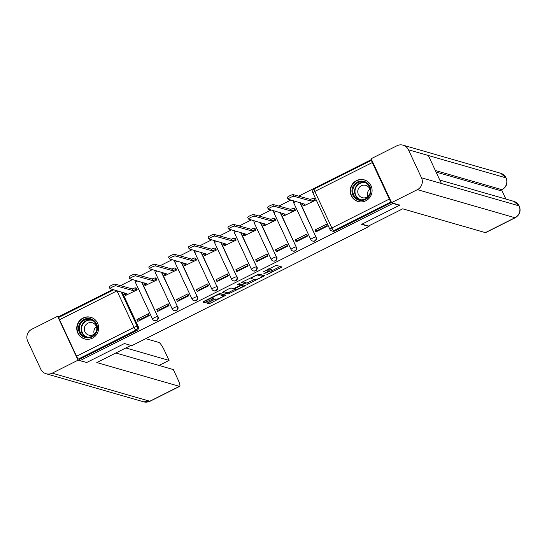 <?xml version="1.0" encoding="UTF-8"?>
<svg xmlns="http://www.w3.org/2000/svg" width="547" height="547" viewBox="0 0 547 547"><rect width="100%" height="100%" fill="white"/><g stroke="black" fill="none" stroke-linecap="round" stroke-linejoin="round"><path stroke-width="0.82" d="M266.765 274.717L282.047 267.004L276.146 265.295L263.517 271.743A4.533 0.725 155 0 1 268.543 270.04L269.035 270.184A4.533 0.725 155 0 1 269.151 270.266A4.533 0.725 155 0 1 266.088 272.481L263.709 273.828L266.546 272.611A4.533 0.725 155 0 1 271.572 270.915L272.064 271.052A4.533 0.725 155 0 1 272.187 271.141A4.533 0.725 155 0 1 269.117 273.356L266.765 274.717M365.847 200.763A11.255 10.926 -73.9 0 0 364.268 179.888A11.255 10.926 -73.9 0 0 350.237 191.744A11.255 10.926 -73.9 0 0 365.847 200.763M92.388 338.183A11.255 10.926 -73.9 0 0 90.809 317.301A11.255 10.926 -73.9 0 0 76.778 329.164A11.255 10.926 -73.9 0 0 92.388 338.183M208.017 302.607L207.06 303.298L208.742 303.797L210.315 303.264L225.966 295.189L220.065 293.479L218.492 294.006L203.799 301.39L202.841 302.081L204.865 302.682L212.728 298.99L213.686 298.3L212.66 297.985A3.788 0.609 155 0 1 212.557 297.917A3.788 0.609 155 0 1 215.422 295.913A3.788 0.609 155 0 1 219.32 294.642L223.183 295.749A3.788 0.609 155 0 1 223.285 295.824A3.788 0.609 155 0 1 220.414 297.828A3.788 0.609 155 0 1 216.523 299.1L214.308 299.448L208.017 302.607M399.18 204.797L399.433 205.344L361.635 224.332L369.034 226.465L131.854 345.656L124.456 343.523L86.658 362.517L80.053 360.617L392.828 203.443L392.575 202.896M399.433 205.344L392.828 203.443M247.463 284.344L264.645 275.709L258.779 274.02L242.519 281.931L241.596 282.655L247.463 284.344L246.861 283.052L254.553 279.442M244.365 286.156L228.106 294.067L222.205 292.358L229.446 288.501L231.019 287.968L233.398 288.659L239.135 286.026L240.092 285.336L237.555 284.577L239.326 283.722L245.282 285.438L244.365 286.156L243.839 285.021M122.207 292.214L138.241 326.6L137.208 326.299A2.885 2.803 106.1 0 1 135.875 330.156L78.419 359.03A2.885 0.513 -116.7 0 1 76.553 356.261L59.52 319.735A2.885 0.513 -116.7 0 1 58.891 317.349L113.749 289.78M371.495 159.519L298.566 196.168M290.895 200.024L278.779 206.11M271.107 209.966L258.991 216.051M251.319 219.908L239.203 226M231.531 229.856L219.415 235.942M211.744 239.798L199.634 245.883M191.963 249.74L179.847 255.825M172.175 259.681L160.059 265.774M152.387 269.623L140.271 275.715M132.6 279.572L120.49 285.657M112.812 289.513L59.411 316.351L59.685 316.945M80.053 360.617L79.452 359.324L78.419 359.03M371.803 160.182L371.755 160.168A2.885 0.513 63.3 0 0 371.666 160.168A2.885 0.513 63.3 0 0 372.295 162.555L389.327 199.081A2.885 0.513 63.3 0 0 391.194 201.85L333.738 230.725A2.885 2.803 106.1 0 1 331.735 230.916L332.767 231.217A2.885 2.803 106.1 0 0 334.771 231.025L333.738 230.725A2.885 0.513 63.3 0 1 331.872 227.955L389.327 199.081M324.371 226.957A6.639 1.183 -116.7 0 1 324.727 227.47M303.797 205.891L315.298 200.346L314.19 198.513M315.017 229.959L315.92 231.894L327.332 226.157L326.429 224.222L315.017 229.959L317.171 230.581L327.072 225.603M295.23 239.901L296.132 241.836L307.544 236.099L306.641 234.164L295.23 239.901L297.383 240.523L307.291 235.545M284.009 215.839L295.51 210.287L294.402 208.455M304.59 236.906A6.639 1.183 -116.7 0 1 304.939 237.412M275.442 249.842L276.344 251.777L287.763 246.041L286.86 244.106L275.442 249.842L277.602 250.464L287.503 245.487M264.222 225.781L275.722 220.229L274.615 218.397M284.802 246.847A6.639 1.183 -116.7 0 1 285.151 247.353M255.654 259.784L256.557 261.719L267.975 255.989L267.073 254.047L255.654 259.784L257.815 260.406L267.715 255.428M244.434 235.723L255.941 230.171L254.834 228.338M265.015 256.789A6.639 1.183 -116.7 0 1 265.363 257.295M235.873 269.733L236.776 271.668L248.188 265.931L247.285 263.996L235.873 269.733L238.027 270.348L247.928 265.377M224.653 245.665L236.154 240.119L235.046 238.287M245.227 266.731A6.639 1.183 -116.7 0 1 245.576 267.244M216.086 279.674L216.988 281.609L228.4 275.873L227.497 273.938L216.086 279.674L218.239 280.296L228.147 275.319M204.865 255.606L216.366 250.061L215.258 248.229M225.439 276.673A6.639 1.183 -116.7 0 1 225.795 277.185M196.298 289.616L197.2 291.551L208.619 285.814L207.716 283.879L196.298 289.616L198.458 290.238L208.359 285.26M185.077 265.555L196.578 260.003L195.47 258.17M205.658 286.621A6.639 1.183 -116.7 0 1 206.007 287.127M176.51 299.558L177.413 301.493L188.831 295.756L187.929 293.821L176.51 299.558L178.671 300.18L188.571 295.202M165.29 275.497L176.79 269.945L175.683 268.112M185.871 296.563A6.639 1.183 -116.7 0 1 186.219 297.069M156.722 309.499L157.625 311.441L169.044 305.705L168.141 303.763L156.722 309.499L158.883 310.122L168.784 305.144M145.502 285.438L157.01 279.886L155.902 278.054M166.083 306.505A6.639 1.183 -116.7 0 1 166.432 307.011M136.941 319.448L137.844 321.383L149.256 315.646L148.353 313.711L136.941 319.448L139.095 320.063L148.996 315.093M125.721 295.38L137.222 289.835L136.114 288.002M141.994 282.273L157.659 316.549A2.885 2.803 106.1 0 1 154.322 320.597L154.692 320.699A2.885 2.803 -73.9 0 0 158.028 316.651M161.782 272.331L177.447 306.607A2.885 2.803 106.1 0 1 174.11 310.655L174.479 310.758A2.885 2.803 -73.9 0 0 177.809 306.71M181.563 262.389L197.235 296.665A2.885 2.803 106.1 0 1 193.898 300.713L194.26 300.816A2.885 2.803 -73.9 0 0 197.597 296.768M201.351 252.44L217.022 286.717A2.885 2.803 106.1 0 1 213.686 290.765L214.048 290.874A2.885 2.803 -73.9 0 0 217.385 286.826M221.138 242.499L236.803 276.775A2.885 2.803 106.1 0 1 233.473 280.823L233.836 280.932A2.885 2.803 -73.9 0 0 237.172 276.885M240.926 232.557L256.591 266.833A2.885 2.803 106.1 0 1 253.254 270.881L253.623 270.984A2.885 2.803 -73.9 0 0 256.96 266.936M260.714 222.615L276.379 256.892A2.885 2.803 106.1 0 1 273.042 260.94L273.411 261.042A2.885 2.803 -73.9 0 0 276.741 256.994M280.495 212.674L296.166 246.95A2.885 2.803 106.1 0 1 292.83 250.998L293.192 251.1A2.885 2.803 -73.9 0 0 296.529 247.053M300.282 202.725L315.947 237.001A2.885 2.803 106.1 0 1 312.617 241.049L312.98 241.159A2.885 2.803 -73.9 0 0 316.316 237.111M369.034 226.465L368.767 225.89M146.746 316.904L146.405 316.392M79.452 359.324L136.907 330.456A2.885 2.803 -73.9 0 0 138.241 326.6M391.536 202.493L334.771 231.025M272.187 271.141L271.585 269.849A4.533 0.725 155 0 0 271.462 269.76L272.064 271.052M269.035 270.006A4.533 0.725 155 0 1 270.97 269.623L271.462 269.76M269.151 270.266L268.55 268.98A4.533 0.725 155 0 0 268.454 268.898M271.975 270.69L280.324 266.492M242.69 281.849L246.861 283.052M262.157 275.62L262.957 275.223M261.897 276.987L262.539 276.481L257.398 274.997L254.492 276.276A4.533 0.725 155 0 0 251.429 278.491A4.533 0.725 155 0 0 251.552 278.58L255.066 279.592A4.533 0.725 155 0 0 260.092 277.89L261.897 276.987M261.965 275.244L262.539 276.481M258.232 274.122L261.938 275.189M243.593 284.953L242.376 285.561M235.189 289.172L229.07 292.248L229.672 293.541M223.326 291.578L227.504 292.782L229.07 292.248M239.49 284.091L238.813 283.831M235.866 289.363A3.788 0.609 155 0 0 239.757 288.091A3.788 0.609 155 0 0 242.629 286.095A3.788 0.609 155 0 0 242.526 286.019L241.165 285.63L239.593 286.156L234.465 288.946L235.866 289.363M242.629 286.095L242.027 284.802A3.788 0.609 155 0 0 241.924 284.727L242.526 286.019M239.723 284.543L241.924 284.727M223.285 295.824L222.684 294.532A3.788 0.609 155 0 0 222.581 294.464L223.183 295.749M219.511 293.582L222.581 294.464M203.969 301.308L205.836 300.857L212.393 297.561M208.202 302.512L215.819 298.908M223.032 295.284L224.236 294.676M315.263 200.27L314.477 200.045A2.885 0.458 155 0 0 311.277 201.132L293.992 196.305A3.316 0.533 155 0 0 290.58 197.419A3.316 0.533 155 0 0 288.071 199.176A3.316 0.533 155 0 0 288.16 199.238L305.062 204.257A2.885 0.458 155 0 0 303.113 205.665A2.885 0.458 155 0 0 303.188 205.72L304.084 205.98M302.409 204.045A2.885 0.458 -25 0 1 302.327 203.983A2.885 0.458 -25 0 1 302.792 203.45M287.38 197.563A3.316 0.533 -25 0 1 287.284 197.494A3.316 0.533 -25 0 1 289.801 195.744A3.316 0.533 -25 0 1 293.213 194.629L310.491 199.45A2.885 0.458 -25 0 1 313.691 198.37L314.477 200.045M314.484 198.595L313.691 198.37M310.306 199.546L311.086 201.228M295.476 210.219L294.689 209.986A2.885 0.458 155 0 0 291.489 211.074L274.204 206.246A3.316 0.533 155 0 0 270.792 207.361A3.316 0.533 155 0 0 268.283 209.118A3.316 0.533 155 0 0 268.372 209.18L285.274 214.198A2.885 0.458 155 0 0 283.325 215.607A2.885 0.458 155 0 0 283.401 215.662L284.303 215.921M282.621 213.986A2.885 0.458 -25 0 1 282.539 213.932A2.885 0.458 -25 0 1 283.004 213.392M267.592 207.504A3.316 0.533 -25 0 1 267.504 207.436A3.316 0.533 -25 0 1 270.013 205.686A3.316 0.533 -25 0 1 273.425 204.571L290.71 209.398A2.885 0.458 -25 0 1 293.91 208.311L294.689 209.986M294.696 208.537L293.91 208.311M290.519 209.494L291.298 211.169M275.688 220.161L274.902 219.935A2.885 0.458 155 0 0 271.702 221.015L254.423 216.195A3.316 0.533 155 0 0 251.011 217.303A3.316 0.533 155 0 0 248.495 219.06A3.316 0.533 155 0 0 248.584 219.121L265.486 224.14A2.885 0.458 155 0 0 263.538 225.549A2.885 0.458 155 0 0 263.613 225.603L264.516 225.863M262.833 223.928A2.885 0.458 -25 0 1 262.758 223.873A2.885 0.458 -25 0 1 263.216 223.333M247.805 217.446A3.316 0.533 -25 0 1 247.716 217.385A3.316 0.533 -25 0 1 250.225 215.627A3.316 0.533 -25 0 1 253.637 214.513L270.922 219.34A2.885 0.458 -25 0 1 274.122 218.253L274.902 219.935M274.909 218.479L274.122 218.253M270.731 219.436L271.51 221.111M361.97 224.167L368.473 226.034L402.722 208.824L485.36 232.619L514.973 217.733L417.402 189.645L391.59 202.616L399.344 205.146M417.402 189.645A8.875 8.615 -73.9 0 0 421.498 177.789L441.415 183.518L428.356 155.512L408.438 149.782L421.498 177.789M408.438 149.782A8.875 8.615 -73.9 0 0 396.937 145.762L371.126 158.733L391.59 202.616M505.886 199.067L501.62 189.925M515.253 217.727C519.739 214.916 521.093 211.026 519.308 206.041L519.076 205.877A8.875 8.615 -73.9 0 1 514.973 217.733A8.656 1.545 63.3 0 0 515.253 217.727L485.633 232.605A8.656 1.545 -116.7 0 1 485.36 232.619M500.177 190.527L501.886 189.665L500.45 190.513A8.656 1.545 -116.7 0 1 500.177 190.527L436.075 172.073M435.344 170.507L501.886 189.665A8.875 8.615 -73.9 0 0 506.016 177.871L500.669 173.262L403.098 145.174M130.952 345.396L96.792 362.565L179.437 386.353A8.656 1.545 63.3 0 0 179.71 386.346A8.656 1.545 63.3 0 0 177.816 379.18L173.331 369.567L115.807 353.006M46.085 373.738A8.875 8.615 -73.9 0 0 52.245 373.15L149.816 401.238A8.656 1.545 63.3 0 0 150.097 401.224L143.663 401.826L46.085 373.738A8.875 8.615 -73.9 0 1 40.745 369.129L27.685 341.123A8.875 8.615 -73.9 0 1 31.781 329.267L57.592 316.296L59.664 316.891M52.245 373.15L78.057 360.179L57.592 316.296M159.02 365.451L169.057 360.405L164.572 350.791A8.656 1.545 63.3 0 0 158.972 342.47L145.755 338.668M169.057 360.405L125.844 347.967M78.057 360.179L86.111 362.36M369.977 186.472A9.737 9.456 106.1 0 1 365.478 199.484A9.737 9.456 106.1 0 1 352.856 195.074A9.737 9.456 106.1 0 1 357.355 182.062A9.737 9.456 106.1 0 1 369.977 186.472M353.656 194.807A9.019 8.752 -73.9 0 0 368.247 196.564A9.019 8.752 -73.9 0 0 364.076 182.158A9.019 8.752 -73.9 0 0 353.656 194.807M370.011 193.207A6.42 6.236 -73.9 0 0 359.263 187.43A6.42 6.236 -73.9 0 0 362.23 197.686A6.42 6.236 -73.9 0 0 369.984 193.282M366.941 181.071A11.179 10.858 -73.9 0 0 351.591 195.717A11.179 10.858 -73.9 0 0 360.938 201.925M367.721 196.612A6.42 6.236 106.1 0 1 369.861 189.18M96.525 323.892A9.737 9.456 106.1 0 1 92.026 336.904A9.737 9.456 106.1 0 1 79.404 332.494A9.737 9.456 106.1 0 1 83.903 319.482A9.737 9.456 106.1 0 1 96.525 323.892M80.204 332.227A9.019 8.752 -73.9 0 0 94.795 333.985A9.019 8.752 -73.9 0 0 90.624 319.578A9.019 8.752 -73.9 0 0 80.204 332.227M96.552 330.627A6.42 6.236 -73.9 0 0 85.804 324.85A6.42 6.236 -73.9 0 0 88.778 335.106A6.42 6.236 -73.9 0 0 96.532 330.703M93.482 318.491A11.179 10.858 -73.9 0 0 78.132 333.13A11.179 10.858 -73.9 0 0 87.479 339.345M94.262 334.032A6.42 6.236 106.1 0 1 96.402 326.6M255.907 230.102L255.121 229.877A2.885 0.458 155 0 0 251.914 230.957L234.636 226.137A3.316 0.533 155 0 0 231.224 227.251A3.316 0.533 155 0 0 228.708 229.002A3.316 0.533 155 0 0 228.803 229.07L245.706 234.082A2.885 0.458 155 0 0 243.75 235.49A2.885 0.458 155 0 0 243.832 235.552L244.728 235.805M243.046 233.87A2.885 0.458 -25 0 1 242.971 233.815A2.885 0.458 -25 0 1 243.429 233.282M228.017 227.388A3.316 0.533 -25 0 1 227.928 227.326A3.316 0.533 -25 0 1 230.437 225.569A3.316 0.533 -25 0 1 233.849 224.455L251.135 229.282A2.885 0.458 -25 0 1 254.334 228.195L255.121 229.877M255.121 228.427L254.334 228.195M250.943 229.378L251.729 231.053M236.119 240.044L235.333 239.818A2.885 0.458 155 0 0 232.133 240.906L214.848 236.078A3.316 0.533 155 0 0 211.436 237.193A3.316 0.533 155 0 0 208.927 238.943A3.316 0.533 155 0 0 209.016 239.012L225.918 244.024A2.885 0.458 155 0 0 223.962 245.439A2.885 0.458 155 0 0 224.044 245.494L224.94 245.753M223.258 243.812A2.885 0.458 -25 0 1 223.183 243.757A2.885 0.458 -25 0 1 223.648 243.224M208.229 237.33A3.316 0.533 -25 0 1 208.14 237.268A3.316 0.533 -25 0 1 210.657 235.518A3.316 0.533 -25 0 1 214.068 234.403L231.347 239.224A2.885 0.458 -25 0 1 234.547 238.143L235.333 239.818M235.34 238.369L234.547 238.143M231.155 239.319L231.942 241.001M216.332 249.986L215.545 249.76A2.885 0.458 155 0 0 212.345 250.847L195.06 246.02A3.316 0.533 155 0 0 191.648 247.135A3.316 0.533 155 0 0 189.139 248.892A3.316 0.533 155 0 0 189.228 248.953L206.13 253.972A2.885 0.458 155 0 0 204.181 255.381A2.885 0.458 155 0 0 204.257 255.435L205.152 255.695M203.477 253.76A2.885 0.458 -25 0 1 203.395 253.699A2.885 0.458 -25 0 1 203.86 253.165M188.448 247.278A3.316 0.533 -25 0 1 188.353 247.21A3.316 0.533 -25 0 1 190.869 245.459A3.316 0.533 -25 0 1 194.281 244.345L211.559 249.165A2.885 0.458 -25 0 1 214.766 248.085L215.545 249.76M215.552 248.311L214.766 248.085M211.374 249.261L212.154 250.943M196.544 259.934L195.758 259.702A2.885 0.458 155 0 0 192.558 260.789L175.279 255.962A3.316 0.533 155 0 0 171.861 257.076A3.316 0.533 155 0 0 169.351 258.834A3.316 0.533 155 0 0 169.44 258.895L186.342 263.914A2.885 0.458 155 0 0 184.394 265.322A2.885 0.458 155 0 0 184.469 265.377L185.371 265.637M183.689 263.702A2.885 0.458 -25 0 1 183.607 263.647A2.885 0.458 -25 0 1 184.072 263.107M168.661 257.22A3.316 0.533 -25 0 1 168.572 257.152A3.316 0.533 -25 0 1 171.081 255.401A3.316 0.533 -25 0 1 174.493 254.287L191.778 259.114A2.885 0.458 -25 0 1 194.978 258.027L195.758 259.702M195.764 258.252L194.978 258.027M191.587 259.21L192.366 260.885M176.763 269.876L175.97 269.65A2.885 0.458 155 0 0 172.77 270.731L155.492 265.91A3.316 0.533 155 0 0 152.08 267.025A3.316 0.533 155 0 0 149.563 268.775A3.316 0.533 155 0 0 149.652 268.837L166.555 273.856A2.885 0.458 155 0 0 164.606 275.264A2.885 0.458 155 0 0 164.681 275.319L165.584 275.579M163.902 273.644A2.885 0.458 -25 0 1 163.826 273.589A2.885 0.458 -25 0 1 164.285 273.049M148.873 267.162A3.316 0.533 -25 0 1 148.784 267.1A3.316 0.533 -25 0 1 151.293 265.343A3.316 0.533 -25 0 1 154.705 264.228L171.99 269.056A2.885 0.458 -25 0 1 175.19 267.968L175.97 269.65M175.977 268.194L175.19 267.968M171.799 269.151L172.585 270.827M156.975 279.818L156.189 279.592A2.885 0.458 155 0 0 152.989 280.673L135.704 275.852A3.316 0.533 155 0 0 132.292 276.967A3.316 0.533 155 0 0 129.783 278.717A3.316 0.533 155 0 0 129.871 278.785L146.774 283.797A2.885 0.458 155 0 0 144.818 285.206A2.885 0.458 155 0 0 144.9 285.267L145.796 285.52M144.114 283.585A2.885 0.458 -25 0 1 144.039 283.531A2.885 0.458 -25 0 1 144.497 282.997M129.085 277.103A3.316 0.533 -25 0 1 128.996 277.042A3.316 0.533 -25 0 1 131.506 275.285A3.316 0.533 -25 0 1 134.924 274.17L152.203 278.997A2.885 0.458 -25 0 1 155.403 277.917L156.189 279.592M156.189 278.143L155.403 277.917M152.011 279.093L152.798 280.768M137.188 289.76L136.401 289.534A2.885 0.458 155 0 0 133.201 290.621L115.916 285.794A3.316 0.533 155 0 0 112.504 286.908A3.316 0.533 155 0 0 109.995 288.659A3.316 0.533 155 0 0 110.084 288.727L126.986 293.739A2.885 0.458 155 0 0 125.031 295.154A2.885 0.458 155 0 0 125.113 295.209L126.008 295.469M124.326 293.527A2.885 0.458 -25 0 1 124.251 293.472A2.885 0.458 -25 0 1 124.716 292.939M109.297 287.045A3.316 0.533 -25 0 1 109.209 286.984A3.316 0.533 -25 0 1 111.725 285.233A3.316 0.533 -25 0 1 115.137 284.119L132.415 288.939A2.885 0.458 -25 0 1 135.615 287.859L136.401 289.534M136.408 288.084L135.615 287.859M132.23 289.035L133.01 290.717M121.181 291.92L137.208 326.299A2.885 0.458 -25 0 0 134.008 327.386L116.976 290.86L59.52 319.735M76.553 356.261L134.008 327.386A2.885 0.513 63.3 0 0 135.875 330.156L136.907 330.456M372.295 162.555L314.84 191.429L331.872 227.955A2.885 0.458 155 0 0 329.923 229.364A2.885 2.885 0 0 0 331.735 230.916M141.625 282.17L157.659 316.549A2.885 0.458 -25 0 0 154.459 317.636A2.885 0.458 -25 0 0 152.51 319.045A2.885 2.885 0 0 0 154.322 320.597M161.413 272.221L177.447 306.607A2.885 0.458 -25 0 0 174.247 307.688A2.885 0.458 -25 0 0 172.298 309.103A2.885 2.885 0 0 0 174.11 310.655M181.201 262.28L197.235 296.665A2.885 0.458 -25 0 0 194.035 297.746A2.885 0.458 -25 0 0 192.079 299.154A2.885 2.885 0 0 0 193.898 300.713M200.988 252.338L217.022 286.717A2.885 0.458 -25 0 0 213.815 287.804A2.885 0.458 -25 0 0 211.867 289.213A2.885 2.885 0 0 0 213.686 290.765M220.776 242.396L236.803 276.775A2.885 0.458 -25 0 0 233.603 277.862A2.885 0.458 -25 0 0 231.654 279.271A2.885 2.885 0 0 0 233.473 280.823M240.557 232.454L256.591 266.833A2.885 0.458 -25 0 0 253.391 267.921A2.885 0.458 -25 0 0 251.442 269.329A2.885 2.885 0 0 0 253.254 270.881M260.345 222.506L276.379 256.892A2.885 0.458 -25 0 0 273.179 257.972A2.885 0.458 -25 0 0 271.223 259.387A2.885 2.885 0 0 0 273.042 260.94M280.132 212.564L296.166 246.95A2.885 0.458 -25 0 0 292.966 248.03A2.885 0.458 -25 0 0 291.011 249.439A2.885 2.885 0 0 0 292.83 250.998M299.92 202.622L315.947 237.001A2.885 0.458 -25 0 0 312.747 238.089A2.885 0.458 -25 0 0 310.799 239.497A2.885 2.885 0 0 0 312.617 241.049M310.874 239.552A2.885 0.458 -25 0 1 310.799 239.497L293.766 202.971A2.885 0.458 -25 0 1 295.722 201.563A2.885 0.458 155 0 1 295.913 201.467M293.848 203.033A2.885 0.458 -25 0 1 293.766 202.971A2.885 2.885 0 0 1 293.65 200.817M291.093 249.5A2.885 0.458 -25 0 1 291.011 249.439L273.979 212.92A2.885 0.458 -25 0 1 275.934 211.504A2.885 0.458 155 0 1 276.126 211.409M274.061 212.974A2.885 0.458 -25 0 1 273.979 212.92A2.885 2.885 0 0 1 273.869 210.759M271.305 259.442A2.885 0.458 -25 0 1 271.223 259.387L254.198 222.861A2.885 0.458 -25 0 1 256.146 221.453A2.885 0.458 155 0 1 256.338 221.357M254.273 222.916A2.885 0.458 -25 0 1 254.198 222.861A2.885 2.885 0 0 1 254.082 220.708M251.517 269.384A2.885 0.458 -25 0 1 251.442 269.329L234.41 232.803A2.885 0.458 -25 0 1 236.359 231.395A2.885 0.458 155 0 1 236.55 231.299M234.485 232.858A2.885 0.458 -25 0 1 234.41 232.803A2.885 2.885 0 0 1 234.294 230.649M231.73 279.326A2.885 0.458 -25 0 1 231.654 279.271L214.622 242.745A2.885 0.458 -25 0 1 216.571 241.336A2.885 0.458 155 0 1 216.769 241.241M214.697 242.8A2.885 0.458 -25 0 1 214.622 242.745A2.885 2.885 0 0 1 214.506 240.591M211.949 289.267A2.885 0.458 -25 0 1 211.867 289.213L194.835 252.687A2.885 0.458 -25 0 1 196.79 251.278A2.885 0.458 155 0 1 196.982 251.182M194.917 252.748A2.885 0.458 -25 0 1 194.835 252.687A2.885 2.885 0 0 1 194.725 250.533M192.161 299.216A2.885 0.458 -25 0 1 192.079 299.154L175.047 262.635A2.885 0.458 -25 0 1 177.002 261.22A2.885 0.458 155 0 1 177.194 261.131M175.129 262.69A2.885 0.458 -25 0 1 175.047 262.635A2.885 2.885 0 0 1 174.937 260.475M172.373 309.158A2.885 0.458 -25 0 1 172.298 309.103L155.266 272.577A2.885 0.458 -25 0 1 157.215 271.168A2.885 0.458 155 0 1 157.406 271.073M155.341 272.632A2.885 0.458 -25 0 1 155.266 272.577A2.885 2.885 0 0 1 155.15 270.423M152.586 319.099A2.885 0.458 -25 0 1 152.51 319.045L135.478 282.519A2.885 0.458 -25 0 1 137.427 281.11A2.885 0.458 155 0 1 137.618 281.014M135.553 282.573A2.885 0.458 -25 0 1 135.478 282.519A2.885 2.885 0 0 1 135.362 280.365M312.891 192.838A2.885 0.458 155 0 1 314.84 191.429A2.885 0.513 -116.7 0 1 314.21 189.043A2.885 2.885 0 0 0 312.891 192.838L329.923 229.364M270.97 269.623L271.572 270.915M268.44 268.905L269.035 270.184M268.098 269.083L268.543 270.04M280.563 266.56L281.09 267.702M263.196 275.291L263.722 276.426M248.434 282.519L249.035 283.811M257.193 274.56L257.398 274.997M227.504 292.782L228.106 294.067M239.456 284.016L240.058 285.308M240.564 284.337L241.165 285.63M234.253 288.44L234.472 288.898M218.93 293.801L219.32 294.642M212.127 297.698L212.728 298.99M205.836 300.857L206.438 302.149M204.263 301.39L204.865 302.682M224.475 294.744L225.008 295.886M209.713 301.978L210.315 303.264M208.154 302.539L208.742 303.797M310.491 199.45L311.277 201.132M293.213 194.629L293.992 196.305M290.71 209.398L291.489 211.074M273.425 204.571L274.204 206.246M270.922 219.34L271.702 221.015M253.637 214.513L254.423 216.195M519.308 206.041L513.756 201.337A8.875 8.615 -73.9 0 1 519.076 205.877L441.415 183.518M428.356 155.512L506.016 177.871A8.875 8.615 -73.9 0 0 500.669 173.262M143.663 401.826A8.875 8.615 -73.9 0 0 149.816 401.238L179.437 386.353M359.967 199.689A9.019 8.752 106.1 0 1 364.931 182.452M366.148 183.067A8.718 8.465 -73.9 0 0 355.81 195.217A8.718 8.465 -73.9 0 0 361.328 199.819M86.515 337.109A9.019 8.752 106.1 0 1 91.472 319.872M92.696 320.487A8.718 8.465 -73.9 0 0 82.358 332.638A8.718 8.465 -73.9 0 0 87.869 337.239M251.135 229.282L251.914 230.957M233.849 224.455L234.636 226.137M231.347 239.224L232.133 240.906M214.068 234.403L214.848 236.078M211.559 249.165L212.345 250.847M194.281 244.345L195.06 246.02M191.778 259.114L192.558 260.789M174.493 254.287L175.279 255.962M171.99 269.056L172.77 270.731M154.705 264.228L155.492 265.91M152.203 278.997L152.989 280.673M134.924 274.17L135.704 275.852M132.415 288.939L133.201 290.621M115.137 284.119L115.916 285.794M371.666 160.168L314.21 189.043M261.965 275.209L262.567 276.502M251.039 277.657L251.429 278.491M239.49 284.043L240.092 285.336M234.232 288.454L234.465 288.946M212.209 297.165L212.557 297.917M302.327 203.983L303.113 205.665M287.284 197.494L288.071 199.176M282.539 213.932L283.325 215.607M267.504 207.436L268.283 209.118M262.758 223.873L263.538 225.549M247.716 217.385L248.495 219.06M513.756 201.337L439.795 180.045M502.16 189.652C506.625 186.869 507.992 182.999 506.248 178.042M179.71 386.346L150.097 401.224M364.514 180.031L365.43 180.298M358.326 201.515L359.249 201.781M91.055 317.451L91.978 317.718M84.867 338.935L85.79 339.202M242.971 233.815L243.75 235.49M227.928 227.326L228.708 229.002M223.183 243.757L223.962 245.439M208.14 237.268L208.927 238.943M203.395 253.699L204.181 255.381M188.353 247.21L189.139 248.892M183.607 263.647L184.394 265.322M168.572 257.152L169.351 258.834M163.826 273.589L164.606 275.264M148.784 267.1L149.563 268.775M144.039 283.531L144.818 285.206M128.996 277.042L129.783 278.717M124.251 293.472L125.031 295.154M109.209 286.984L109.995 288.659"/></g></svg>
